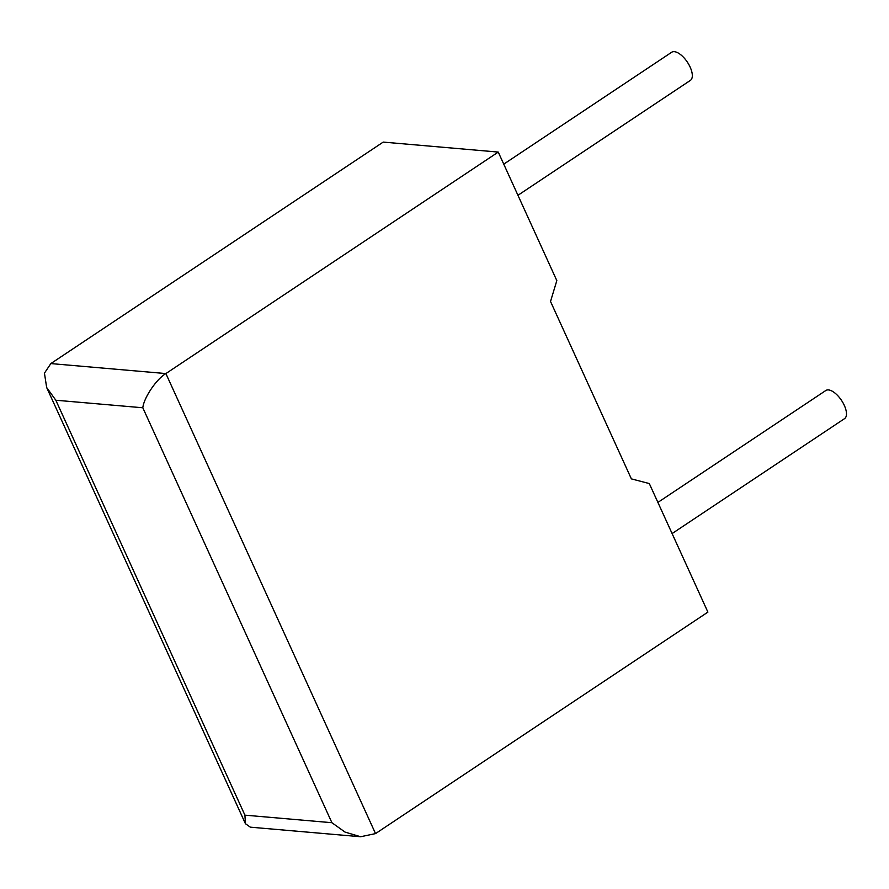 <?xml version="1.0" encoding="UTF-8"?>
<svg xmlns="http://www.w3.org/2000/svg" width="889" height="889" viewBox="0 0 889 889"><rect width="100%" height="100%" fill="white"/><g stroke="black" fill="none" stroke-linecap="round" stroke-linejoin="round"><path stroke-width="1.33" d="M672.106 533.567L844.55 418.641A16.902 7.601 -123.7 0 0 844.294 405.373A16.902 7.601 -123.7 0 0 825.803 390.515L657.904 502.407M503.752 164.154L671.651 52.262A16.902 7.601 56.3 0 1 690.142 67.108A16.902 7.601 56.3 0 1 690.397 80.377L517.943 195.302M649.314 483.572L707.9 612.11L375.536 833.604L360.634 836.738L345.043 832.093L331.908 822.714L142.818 407.773C143.807 397.794 156.497 378.981 165.887 373.569L498.251 152.075L556.825 280.613L550.524 301.471L631.368 478.871L649.314 483.572M360.623 836.738L250.354 827.17L245.431 823.703L46.65 387.493L44.45 373.147L50.84 363.579L383.203 142.096L498.251 152.075M245.431 823.703L244.92 815.157L331.908 822.714M46.65 387.493L55.829 400.228L244.92 815.157M50.84 363.579L165.887 373.569L375.536 833.604M142.818 407.773L55.829 400.228"/></g></svg>
